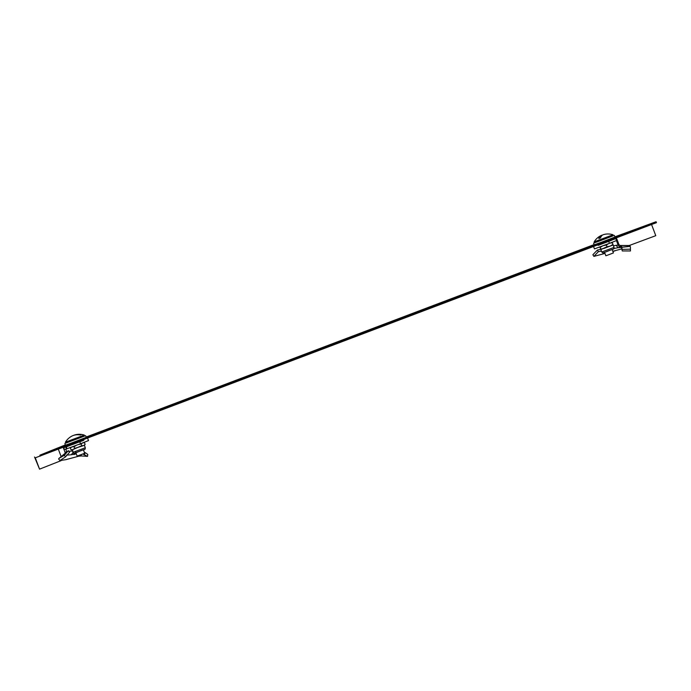 <?xml version="1.0" encoding="UTF-8"?>
<svg xmlns="http://www.w3.org/2000/svg" width="691" height="691" viewBox="0 0 691 691"><rect width="100%" height="100%" fill="white"/><g stroke="black" fill="none" stroke-linecap="round" stroke-linejoin="round"><path stroke-width="1.04" d="M614.895 236.84L656.096 221.716L39.879 455.179L65.386 444.9M86.133 437.04L594.113 244.588M656.096 221.716L656.45 222.666L35.293 457.822L39.551 469.146L34.55 457.01M39.879 455.179L40.233 456.129M651.57 224.515L655.768 235.683L629.225 245.521L621.131 245.486M616.173 250.358L612.891 251.567M61.102 456.518L58.372 449.254M39.551 469.146L61.205 460.603M613.383 235.666L594.502 242.766M614.342 235.355L614.981 237.048L602.094 241.997L594.217 244.856L593.578 243.154M612.131 249.529L613.409 252.941L607.855 255.057L605.86 255.774L604.573 252.37M613.047 234.767L594.165 241.867L594.519 242.8L599.512 241.012L613.392 235.709L613.047 234.776A16.135 16.135 0 0 0 603.519 234.62A16.1 7.636 69.7 0 0 600.488 237.937L598.821 238.55A16.1 7.636 -110.3 0 1 601.369 235.415A16.1 7.636 -110.3 0 1 602.483 235.113M600.505 237.885L598.821 238.55M621.762 246.687L621.995 248.915L621.235 245.573L629.898 245.607L630.244 246.341L621.9 247.274L621.926 249.373L622.245 250.928L630.442 250.963L630.408 247.352L630.442 250.963M621.831 248.458L621.235 245.573L620.173 245.504L619.844 247.508L618.108 245.063L613.409 245.78M592.878 254.746L593.897 256.387L598.32 251.697L597.378 250.038L592.878 254.746M600.686 249.373L597.378 250.038M601.412 251.109L598.32 251.697M616.415 240.554L616.597 238.317L598.181 245.253M593.742 247.007L594.45 248.898L609.436 243.344L608.728 241.453M615.836 238.645L616.553 240.537L609.436 243.344M616.933 239.241L618.998 244.709L618.108 245.063L616.527 240.865M620.164 245.504L618.998 244.709M620.924 245.512L620.898 247.525L617.979 247.715L618.704 247.603L618.108 247.68L616.096 245.27M621.9 247.274L621.952 247.724M621.926 249.373L630.209 249.192M630.244 246.341L630.408 247.352M621.969 248.864L612.779 251.274M604.979 253.424L593.897 256.387M629.898 245.607L629.225 245.521M613.945 248.484L617.858 247.724M616.597 238.317L612.304 239.907M600.755 249.028L599.814 246.842L600.842 249.581L600.755 249.028L604.081 248.415L613.107 244.968L614.023 247.395L601.749 252.008C604.098 253.364 601.049 253.286 606.016 251.835L612.787 249.226M600.134 247.387L603.053 245.676L606.387 245.072L607 246.713L610.213 246.108L613.012 244.415L613.116 244.968M610.075 243.094L612.399 242.774L613.107 244.968M606.387 245.072L608.365 243.742M612.399 242.774L612.079 242.23M600.514 249.045L600.842 249.581L607 246.713M600.842 249.581L601.749 252.008M83.404 449.841L84.682 453.253L84.242 453.434L77.133 456.086L75.855 452.683M84.319 435.088L65.446 442.18L65.792 443.121L84.673 436.021L84.319 435.088A16.135 16.135 0 0 0 75.423 434.769A16.1 14.174 68.5 0 1 81.184 434.665L80.26 435.01M65.446 442.18A16.135 16.135 0 0 1 71.467 436.323A16.1 14.174 -111.5 0 1 80.294 435.019L81.184 434.665M73.41 435.451A16.1 14.174 68.5 0 1 75.423 434.769M84.656 435.986L65.783 443.078M85.615 435.667L86.254 437.368L70.983 443.199L65.49 445.168L64.85 443.475M78.48 455.611L78.731 456.207L81.227 455.948L81.201 454.6M82.79 453.996L87.532 456.371L81.227 455.948M64.323 455.3L65.55 456.846L69.627 452.182L68.34 450.662L64.323 455.3L58.925 458.418L68.34 450.662M66.733 451.741L65.066 452.355L65.049 453.028M65.066 452.355L63.399 447.915L65.818 447.017L66.526 448.908L65.775 449.185L66.716 451.689M65.818 447.017L66.526 448.908M83.542 440.271L66.474 446.783L66.828 448.796M79.793 441.851L80.51 443.734L67.182 448.675M87.8 438.69L88.508 440.582L80.51 443.734M75.587 451.983L76.191 453.771L73.954 454.592L74.3 453.166M73.825 454.272L71.328 454.764L73.082 452.45M84.354 452.363L85.114 452.57L84.518 454.479M85.114 452.57L87.783 454.41L87.532 456.371M78.731 456.207L65.697 459.696L59.936 460.517L65.55 456.846M59.936 460.517L58.623 458.979L58.925 458.418M66.517 455.136L71.328 454.764L66.517 455.136M72.978 450.964L68.167 451.327M69.368 445.557L63.399 447.915M83.473 442.568L84.509 442.741L85.123 444.382L83.663 445.583L84.388 445.289L85.295 447.716L84.578 448.018L73.03 452.329L72.114 449.901L81.788 445.695L81.167 444.054L78.368 444.529M81.788 445.695L83.663 445.583L74.706 448.364L73.039 449.582L70.966 449.711L70.344 448.07L72.011 446.844L74.092 446.723L74.706 448.364M74.092 446.723L76.615 445.177M85.123 444.382L84.388 445.289M84.509 442.741L82.635 442.853L81.167 444.054M72.114 449.901L70.966 449.711M71.009 447.258L70.344 448.07M612.347 239.371L597.732 244.908M612.373 239.431L611.276 240.416L599.201 244.89M620.829 245.504L620.812 247.516M621.442 245.806L621.468 247.767M83.628 439.683L69.022 445.246C70.784 445.583 67.113 446.308 73.289 444.244L81.935 440.893M63.745 448.83L65.887 449.487M83.957 449.625L75.164 452.89M611.276 240.416L599.425 244.873C598.449 245.417 597.888 245.435 597.741 244.934M601.369 235.415A16.135 16.135 0 0 0 594.165 241.867M617.979 247.715L613.729 248.535M614.023 247.395C614.541 249.797 612.667 248.838 606.016 251.835M83.646 439.744C84.639 440.461 82.488 440.556 73.289 444.244M73.03 452.329C73.065 455.032 78.048 451.327 83.982 449.616C84.881 449.686 85.321 449.055 85.295 447.716"/></g></svg>
